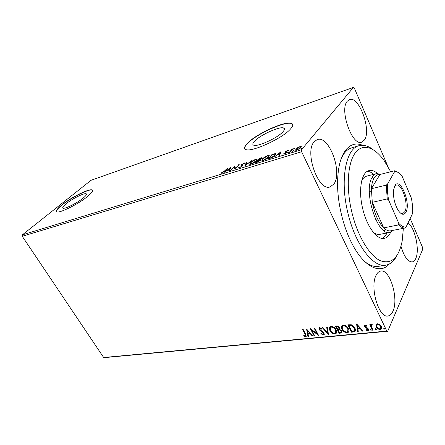 <?xml version="1.0" encoding="UTF-8"?>
<svg xmlns="http://www.w3.org/2000/svg" width="445" height="445" viewBox="0 0 445 445"><rect width="100%" height="100%" fill="white"/><g stroke="black" fill="none" stroke-linecap="round" stroke-linejoin="round"><path stroke-width="0.67" d="M389.286 264.035C380.047 274.915 363.393 266.861 351.283 242.197C342.544 224.836 337.115 200.695 337.583 181.265C337.983 167.515 340.542 157.319 345.259 150.671C350.093 144.341 355.867 142.539 362.58 145.259M396.896 255.619C394.081 261.143 390.41 264.319 385.876 265.153C373.489 267.996 355.638 245.262 348.151 214.023C339.596 180.731 345.698 148.458 359.015 145.71L351.717 147.829C348.78 148.686 346.171 150.677 343.89 153.809L341.454 157.964M364.755 261.593C369.595 265.442 374.134 267.033 378.367 266.36L385.876 265.153M66.21 203.693C63.246 206.102 62.189 207.587 63.023 208.132C64.659 209.328 77.28 203.042 83.26 198.031C86.069 195.694 87.042 194.276 86.197 193.786C84.428 192.674 72.296 198.704 66.21 203.693M254.579 141.16C252.61 143.229 252.287 144.569 253.617 145.17C257.177 147.256 277.702 137.922 282.976 131.737C284.722 129.784 284.95 128.538 283.649 127.999C279.744 126.091 260.203 135.002 254.579 141.16M247.381 143.284C244.299 146.477 243.771 148.541 245.801 149.481C251.08 152.718 282.697 138.345 290.557 128.939C293.127 126.018 293.427 124.166 291.469 123.376C285.395 120.545 256.064 133.939 247.381 143.284M292.654 124.428L291.581 123.61C285.506 120.773 256.175 134.162 247.498 143.513C245.278 145.788 244.383 147.523 244.8 148.725M61.811 204.945C57.249 208.638 55.597 210.913 56.86 211.77C59.302 213.617 78.687 203.96 87.726 196.334C91.931 192.813 93.389 190.688 92.093 189.959C89.356 188.307 71.105 197.38 61.811 204.945M92.516 190.36L92.198 190.132C89.462 188.474 71.211 197.547 61.916 205.117C58.028 208.249 56.242 210.402 56.571 211.564M347.339 101.165C339.096 109.576 352.218 146.477 361.702 142.155L364.305 140.136C371.848 130.802 359.098 95.458 349.447 99.63L347.339 101.165M376.17 275.149C369.561 286.68 378.695 318.264 387.873 315.995C389.97 315.711 391.656 314.12 392.935 311.222C398.965 298.818 389.931 268.797 380.725 271.061C378.912 271.367 377.393 272.724 376.17 275.149M400.99 246.246C404.06 256.626 407.798 261.849 412.215 261.921C413.694 261.654 414.885 260.492 415.791 258.428C419.863 249.968 415.04 227.818 408.059 222.889M314.159 141.76C304.23 152.029 318.342 191.6 330.018 186.939L333.828 184.074C342.889 172.682 329.105 134.957 317.257 139.563L314.159 141.76M376.047 324.906L376.42 324.238L377.449 323.793L379.735 324.527L381.348 326.441L381.265 329.089L380.202 329.539C378.361 329.372 377.071 328.505 376.331 326.936L376.231 324.483M372.459 330.179L369.801 324.678L370.474 324.605L370.863 325.423L371.152 324.594L372.209 324.527L372.17 325.15L371.536 325.217L371.436 326.369L373.138 330.112L372.459 330.179L372.621 329.828L370.112 324.644M365.106 325.05L366.775 325.701L366.613 326.213L365.223 325.835L365.189 326.524L367.754 328.193L368.388 329.016L368.343 330.479L367.742 330.73L366.018 330.123L366.152 329.584L367.692 329.917L367.731 329.111L364.538 326.619L364.561 325.284L365.106 325.05M353.447 331.998L351.494 332.187L347.823 324.817L351.233 324.744C353.019 325.445 354.237 326.558 354.893 328.087C355.599 329.367 355.638 330.49 355.015 331.447L353.447 331.998L353.614 331.653L351.661 331.842L351.494 332.187M339.201 333.361L335.519 326.096L336.676 325.974C337.95 325.907 338.884 326.441 339.479 327.592L339.491 329.222L341.727 330.958L341.699 332.86L339.201 333.361L339.368 333.021L335.847 326.063M328.343 334.401L322.102 327.487L322.77 327.42L327.503 332.665L326.647 327.019L327.32 326.947L328.421 334.245M314.648 335.708L314.053 335.764L310.36 328.71L316.996 333.6L314.237 328.304L314.838 328.243L318.537 335.335L311.901 330.463L314.648 335.708M305.064 334.173L302.594 329.517L303.178 329.456L305.682 334.184L306.149 336.542L305.587 336.765L303.735 336.097L303.746 335.536L305.481 335.93L305.248 333.845L302.939 329.478M410.168 218.501L422.611 247.565L422.75 249.194L387.695 331.275L104.736 357.602L103.652 357.502L22.25 236.301L22.372 234.849L90.991 180.325L353.425 87.398L301.56 149.704L301.638 151.739L22.25 236.301M103.652 357.502L386.805 331.08L301.638 151.739M306.605 329.1L312.868 335.88L312.223 335.942L310.254 333.767L308.101 333.978L308.496 336.298L307.857 336.359L306.605 329.1M323.409 335.063L320.834 333.683L321.14 333.272L322.987 334.34L323.443 334.139L323.465 333.027L319.026 329.372L319.021 327.793L319.566 327.559L321.718 328.616L321.474 329.105L319.938 328.293L319.616 329.283L324.082 332.977L324.049 334.79L323.409 335.063L323.587 334.729L321.056 333.388M329.901 330.513C329.139 329.094 329.133 327.882 329.878 326.864L331.008 326.369C333.377 326.597 335.079 327.765 336.108 329.856C336.859 331.269 336.854 332.471 336.103 333.472L334.929 333.961C332.599 333.711 330.924 332.56 329.901 330.513L329.662 327.125M342.005 329.306C341.248 327.882 341.254 326.652 342.016 325.623L343.195 325.1C345.62 325.328 347.35 326.508 348.374 328.638C349.119 330.051 349.108 331.269 348.34 332.281L347.111 332.799C344.725 332.549 343.023 331.38 342.005 329.306L341.771 325.918M356.612 323.904L363.126 331.074L362.408 331.141L360.361 328.844L357.964 329.083L358.258 331.536L357.546 331.603L356.612 323.904M370.079 329.856L370.335 329.178L371.197 329.745L371.175 330.324L370.079 329.856L370.157 329.228M375.246 329.356L375.508 328.677L376.375 329.25L376.353 329.823L375.246 329.356L375.324 328.733M383.79 328.538L384.063 327.848L384.942 328.427L384.914 329.005L383.79 328.538L383.868 327.909M353.425 87.398L354.337 88.099L387.901 166.491M297.588 147.74L299.924 146.6L301.321 146.583L300.976 147.595L296.932 150.149L295.708 150.282L295.897 149.158L297.705 147.974M289.183 152.479L292.115 149.058L292.793 148.847L292.365 149.348L294.445 148.38L291.964 149.909L289.862 152.268L289.183 152.479M287.487 150.443L288.366 150.527L286.013 151.767L286.825 152.123L286.586 152.585L284.305 154.014L283.32 153.976L285.896 152.813L286.018 152.535L285.195 152.184L285.434 151.728L287.487 150.443L287.72 150.938M269.948 158.364L267.979 158.971L272.123 154.343L275.722 153.536L275.227 155.094C274.126 156.406 272.368 157.497 269.948 158.364M255.591 162.759L259.813 158.159L262.055 157.619L261.827 158.348L260.164 159.56L260.598 159.588L260.386 160.339L257.238 162.258L255.591 162.759M244.683 166.102L246.43 162.308L247.092 162.102L245.779 164.967L251.631 160.695L244.683 166.102M230.966 170.296L230.371 170.48L234.738 165.929L235.366 168.127L239.193 164.55L234.854 169.111L234.22 166.903L230.966 170.296M224.102 171.325L227.606 168.143L224.642 171.191L221.699 173.216L220.787 173.127L222.15 172.749L224.102 171.325L224.247 171.592M22.372 234.849L301.56 149.704M231.011 167.086L229.186 170.847L228.541 171.041L229.164 169.818L227.017 170.474L224.174 172.376L231.05 167.164M239.532 167.759L238.793 167.832L238.709 167.298L239.421 166.914L239.499 167.337L239.933 167.303L241.774 166.18L242.002 165.79L241.362 165.034L241.707 164.433L244.75 162.881L244.906 163.237L244.166 163.665L243.66 163.41L242.325 164.227L242.38 166.002L239.532 167.759M250.207 162.77C251.375 161.485 253.144 160.361 255.513 159.405L256.926 159.249L256.459 160.829C255.285 162.136 253.494 163.265 251.097 164.222L249.734 164.366L250.207 162.77L250.39 163.131M262.339 159.037C263.485 157.741 265.27 156.607 267.69 155.633L269.18 155.466L268.769 157.041C267.617 158.353 265.815 159.494 263.357 160.473L261.921 160.617L262.339 159.037L262.533 159.427M280.929 151.612L279.727 155.372L279.004 155.594L279.432 154.365L277.012 155.11L274.092 157.096L280.984 151.728M287.314 152.807L288.488 152.212L287.431 153.052M292.549 151.2L293.728 150.605L292.665 151.45M301.215 148.547L302.416 147.946L301.332 148.797M386.805 331.08L387.695 331.275M221.549 173.261L221.426 172.682M221.999 173.116L221.833 172.799M229.136 170.858L229.164 169.818M227.84 170.224L227.718 169.934L229.364 169.428L230.009 168.16L227.718 169.934M230.148 168.433L230.577 168.099M229.27 170.018L230.26 168.644L230.009 168.16M229.614 169.912L229.364 169.428M234.326 167.109L234.982 166.424M234.977 166.386L234.738 165.929M235.516 168.41L235.366 168.127M238.748 165.023L238.598 164.733M234.854 169.106L234.22 166.903M239.566 167.465L238.965 167.793L238.709 167.298M242.197 166.18L242.002 165.79M241.652 165.351L241.958 164.928L241.707 164.433M244.155 163.504L244.105 162.942M244.361 163.437L244.706 163.354M242.458 164.928L242.136 164.706M245.406 165.579L246.68 162.798L246.43 162.308M255.675 159.733L255.513 159.405M256.248 159.777L257.171 159.749M249.745 164.366L250.24 163.526M250.502 163.971L250.652 164.339M256.665 160.595L256.403 160.139M255.831 161.023L256.214 159.766L255.107 159.866L250.83 162.581L250.446 163.86L251.514 163.754L255.831 161.023L255.981 161.312M259.975 158.476L259.813 158.159M261.399 158.248L262.022 158.109M260.609 160.061L260.164 159.56M260.18 160.556L259.969 160.2M259.936 160.061L260.325 159.883M260.664 158.225L258.667 159.9L261.187 158.548L261.332 158.12L260.664 158.225M259.14 160.1L258.99 159.799M258.818 160.194L258.667 159.9M258.556 160.272L256.659 162.091L259.752 160.534L259.88 160.022L258.556 160.272M259.891 160.812L259.752 160.534M257.533 162.158L257.382 161.869M256.81 162.386L256.659 162.091M267.851 155.956L267.69 155.633M268.485 155.995L269.442 155.978L269.18 155.466M261.916 160.617L262.416 159.744M262.7 160.133L262.85 160.606M268.925 156.863L268.663 156.384M268.124 157.235L268.463 155.984L267.295 156.089L262.978 158.837L262.639 160.111L263.768 160L268.124 157.235L268.279 157.541M263.907 160.283L263.768 160M272.29 154.676L272.123 154.343M275.016 154.081L275.511 154.003L275.255 153.492M275.511 154.003L275.917 154.031M275.394 154.899L275.138 154.398M272.346 154.61L269.058 158.292L271.611 157.419L274.571 155.294L274.971 154.059L272.346 154.61M269.208 158.592L269.058 158.292M274.726 155.611L274.571 155.294M279.493 155.444L279.432 154.365M280.133 152.969L280.723 152.496M279.538 154.582L280.261 153.225L280.005 152.707L277.713 154.543L279.566 153.976L280.005 152.707M279.822 154.498L279.566 153.976M277.864 154.849L277.713 154.543M286.28 152.179L286.013 151.767M286.269 152.29L286.702 152.446M284.227 154.037L283.982 153.536M286.035 153.097L285.896 152.813M286.218 152.946L286.018 152.535M285.573 152.396L285.434 151.728M285.69 152.251L286.074 151.884M288.36 152.546L288.215 152.24M292.359 149.57L292.115 149.058M293.6 150.944L293.455 150.633M300.075 146.911L299.924 146.6M300.553 147.034L301.36 146.989M295.764 150.304L296.147 149.687L295.897 149.158M296.581 149.848L296.542 150.254M300.859 147.729L300.586 147.301M300.275 147.812L300.42 146.939L299.574 147.017L296.581 148.947L296.409 149.815L297.288 149.726L300.275 147.812L300.436 148.146M302.283 148.296L302.127 147.974M306.344 336.203L305.587 336.765M305.771 336.431L303.918 335.769L303.735 336.097M305.598 335.714L305.248 333.845M312.607 335.591L312.223 335.942M312.407 335.608L310.438 333.439L310.254 333.767M310.438 333.439L308.285 333.65L308.101 333.978M308.446 335.992L307.857 336.359M308.04 336.031L306.883 329.283M309.62 333.071L309.803 332.743L307.734 330.463L307.973 333.238L309.62 333.071L307.551 330.791M314.493 335.408L314.053 335.764M314.237 335.435L310.855 328.972M314.576 328.271L317.179 333.266L316.996 333.6M318.231 334.757L312.084 330.129L311.901 330.463M323.621 333.806L323.465 333.027M323.643 332.693L323.087 332.009L322.903 332.343M323.087 332.009L320.077 330.095L319.899 330.429M320.077 330.095L319.204 329.044L319.026 329.372M319.204 329.044L318.982 327.832M321.646 328.766L320.122 327.965L319.938 328.293M320.122 327.965L319.677 328.31M324.288 334.395L323.587 334.729M328.371 333.9L322.542 327.442M326.875 326.992L327.503 332.665M336.498 332.86L334.929 333.961M335.102 333.622C332.771 333.372 331.097 332.226 330.079 330.179M335.841 332.265L335.652 329.584C334.84 327.921 333.483 326.986 331.592 326.775L330.346 327.715M335.48 329.917C334.662 328.26 333.305 327.32 331.414 327.108L330.524 327.503L330.518 330.451C331.33 332.087 332.665 333.01 334.534 333.227L335.491 332.81L335.652 329.584M331.592 326.775L331.414 327.108M341.955 332.421L340.831 333.205M341.003 332.866L339.368 333.021M341.254 331.859L341.271 330.68L339.618 329.478L338.256 329.522L338.083 329.862L339.452 332.56L341.076 332.204L341.098 331.019L339.446 329.817L338.083 329.862M339.018 328.516L339.029 327.331L337.349 326.374L336.698 326.441L336.526 326.78L337.705 329.116L338.862 328.816L338.851 327.67L337.176 326.713L336.526 326.78M337.349 326.374L337.176 326.713M339.029 327.331L338.851 327.67M339.618 329.478L339.446 329.817M341.271 330.68L341.098 331.019M348.752 331.631L347.111 332.799M347.278 332.459C344.892 332.204 343.195 331.041 342.177 328.966M348.085 331.036L347.901 328.36C347.089 326.675 345.709 325.723 343.774 325.512L342.466 326.508M347.729 328.699C346.916 327.014 345.543 326.063 343.601 325.851L342.661 326.274L342.639 329.239C343.445 330.902 344.803 331.837 346.711 332.053L347.723 331.608L347.901 328.36M343.774 325.512L343.601 325.851M351.661 331.842L348.146 324.783M355.349 330.891L353.614 331.653M354.626 330.268L354.409 327.809L351.405 325.139L349.014 325.167L348.847 325.512L351.761 331.369L354.337 330.763L354.242 328.149L351.239 325.484L348.847 325.512M351.405 325.139L351.239 325.484M354.409 327.809L354.242 328.149M362.853 330.769L362.408 331.141M362.569 330.796L360.522 328.499L360.361 328.844M360.522 328.499L358.125 328.738L357.964 329.083M358.219 331.214L357.546 331.603M357.713 331.264L356.834 324.021M359.705 328.11L359.866 327.765L357.719 325.356L357.863 328.293L359.705 328.11L357.552 325.701M366.73 325.835L365.634 325.378L365.473 325.723M365.634 325.378L365.267 325.734M368.56 330.062L367.742 330.73M367.904 330.385L366.179 329.778L366.018 330.123M367.831 329.617L367.731 329.111M367.893 328.76L367.481 328.254L367.32 328.605M367.481 328.254L366.496 327.759L366.335 328.11M366.496 327.759L365.323 327.097L365.161 327.442M365.323 327.097L364.7 326.274L364.538 326.619M364.7 326.274L364.527 325.323M371.275 330.023L370.941 330.424M371.097 330.079L370.24 329.506M371.086 324.672L370.863 325.423M372.192 324.761L371.82 325.084M371.976 324.733L371.525 325.228M372.982 329.795L372.621 329.828M376.453 329.522L376.114 329.929M376.27 329.578L375.402 329.005M381.604 328.493L380.202 329.539M380.358 329.189C378.517 329.022 377.226 328.154 376.487 326.586L376.331 326.936M376.487 326.586L376.209 324.555M380.898 328.032L380.82 326.163C380.28 324.983 379.318 324.305 377.933 324.132L376.948 324.945M380.664 326.513C380.125 325.334 379.162 324.655 377.777 324.477L377.076 324.783L377.015 326.875C377.549 328.043 378.5 328.705 379.874 328.861L380.631 328.527L380.82 326.163M377.933 324.132L377.777 324.477M385.014 328.694L384.664 329.116M384.819 328.76L383.946 328.182M390.704 171.748L384.135 160.606C374.262 146.705 362.319 142.867 354.904 153.392C347.484 163.838 345.993 188.674 352.034 213.005C357.797 236.356 369.55 255.664 380.169 260.653C391.405 264.647 398.748 258.072 402.197 240.934L403.359 228.335M359.015 145.71C363.47 144.519 368.154 145.815 373.055 149.603M373.372 232.373C375.619 234.081 377.733 234.749 379.707 234.376L389.764 232.429C377.51 236.829 362.681 190.31 372.382 177.049C373.55 175.174 374.935 174.034 376.542 173.611L380.964 174.229M384.257 230.916L385.209 229.153M382.366 238.425C384.224 237.43 385.754 235.616 386.961 232.974M390.699 232.162C389.114 235.728 386.978 237.791 384.296 238.353C377.154 240.139 367.047 226.944 362.847 209.306C358.041 190.566 361.334 172.065 369.061 170.602C371.725 169.962 374.54 170.913 377.499 173.461M373.772 174.323C371.553 172.454 369.395 171.464 367.286 171.364M373.828 178.528L372.209 177.338M376.542 173.611L366.619 176.159C364.672 176.671 363.048 178.178 361.752 180.681M405.985 212.126C403.96 215.541 401.323 214.896 398.069 210.19C394.576 203.96 393.074 197.285 393.569 190.16L394.754 185.949C399.794 176.048 411.147 202.953 405.985 212.126M400.422 213.066L402.708 213.606L404.906 211.592C408.933 204.617 401.996 183.09 396.295 185.087L394.459 186.555M386.238 185.126L387.506 184.096C387.133 188.997 387.528 194.37 388.691 200.217L387.245 198.915L386.238 185.126L371.391 188.725L379.952 174.49C377.66 174.279 375.736 175.425 374.173 177.917C372.632 180.481 371.709 184.08 371.391 188.725L372.293 202.325L383.712 227.879C385.96 230.009 388.09 231.022 390.115 230.916L391.444 230.66M387.245 198.915L372.293 202.325C374.573 213.834 378.378 222.355 383.712 227.879L398.598 224.909L398.764 223.307C401.373 226.143 403.81 227.373 406.079 227L412.632 213.383C412.882 208.655 412.459 203.571 411.364 198.136L401.996 175.942C399.51 172.938 397.101 171.414 394.771 171.381L387.506 184.096M393.224 230.31L389.764 232.429M406.079 227L404.861 228.046C402.892 228.135 400.806 227.089 398.598 224.909M390.115 230.916L404.861 228.046M394.771 171.381L394.442 170.797L398.303 172.527M379.952 174.49L394.442 170.797M388.691 200.217L398.764 223.307M261.126 158.114L260.97 157.797M273.547 154.254L273.397 153.948M269.909 158.376L269.759 158.075M286.636 152.435L286.385 151.906M321.49 330.974L321.312 331.308M338.578 329.489L338.4 329.828M349.442 325.128L349.269 325.467M284.405 129.573L283.649 127.999M86.508 194.298L86.197 193.786M221.521 172.727L221.766 173.194M239.499 167.337L239.694 167.709M244.75 162.881L244.906 163.187M256.926 159.249L257.171 159.733M250.446 163.86L250.685 164.333M261.387 158.236L261.571 158.598M262.639 160.111L262.884 160.595M275.722 153.536L275.933 153.964M286.118 151.851L286.374 152.374M286.658 151.973L286.803 152.262M284.11 153.653L284.294 154.02M301.154 146.472L301.376 146.928M296.409 149.815L296.609 150.238M306.149 336.542L306.332 336.214M319.61 328.432L319.794 328.099M324.049 334.79L324.227 334.456M336.103 333.472L336.275 333.133M330.524 327.503L330.696 327.17M341.699 332.86L341.871 332.521M348.34 332.281L348.507 331.937M342.661 326.274L342.834 325.935M355.015 331.447L355.182 331.102M365.223 325.835L365.384 325.49M368.343 330.479L368.505 330.129M371.536 325.217L371.697 324.867M381.265 329.089L381.421 328.738M377.076 324.783L377.232 324.438M375.58 219.296L377.555 218.879M369.344 191.556L371.308 191.083"/></g></svg>
